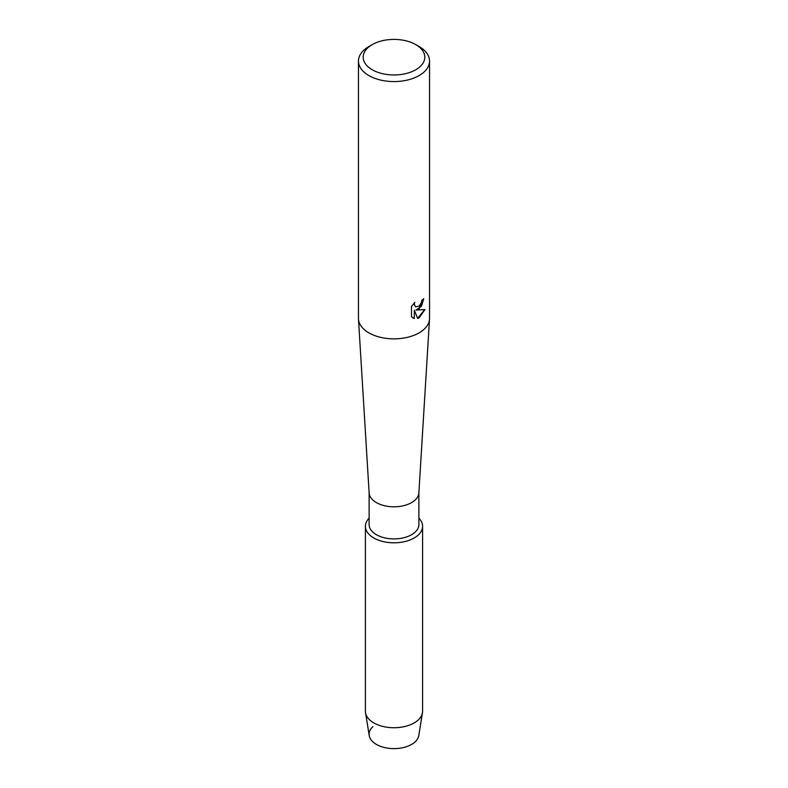 <?xml version="1.0" encoding="UTF-8"?>
<svg xmlns="http://www.w3.org/2000/svg" width="788" height="788" viewBox="0 0 788 788"><rect width="100%" height="100%" fill="white"/><g stroke="black" fill="none" stroke-linecap="round" stroke-linejoin="round"><path stroke-width="1.18" d="M422.585 526.305A28.585 16.499 180 0 1 414.212 537.968A28.585 16.499 180 0 0 418.881 518.169A28.585 16.499 180 0 1 422.585 526.305L422.585 711.229A28.585 16.499 180 0 1 422.457 712.766L418.773 735.598A24.881 14.361 180 0 1 411.592 744.414A24.881 14.361 180 0 1 378.545 745.517A24.881 14.361 180 0 1 372.852 726.694M418.881 492.697L418.881 524.552A24.881 14.361 180 0 1 411.592 534.707A24.881 14.361 180 0 1 384.475 537.82A24.881 14.361 180 0 1 369.119 524.552L369.119 492.697M414.212 537.968A28.585 16.499 180 0 1 376.694 539.435A28.585 16.499 180 0 1 369.119 518.169A28.585 16.499 180 0 0 365.415 526.305A28.585 16.499 180 0 0 383.057 541.553A28.585 16.499 180 0 0 414.212 537.968M415.778 44.611L419.127 46.541A35.539 20.518 180 0 1 429.539 61.05L429.539 318.342A35.539 20.518 180 0 1 429.519 319.071L418.861 492.953A24.881 14.361 180 0 1 411.592 502.606A24.881 14.361 180 0 1 384.889 505.807A24.881 14.361 180 0 1 369.139 492.953L358.481 319.071A35.539 20.518 180 0 1 358.461 318.342L358.461 61.05A35.539 20.518 180 0 1 368.873 46.541L372.222 44.611A30.801 17.779 180 0 1 415.778 44.611A30.801 17.779 180 0 1 415.778 69.758A30.801 17.779 180 0 1 372.222 69.758A30.801 17.779 180 0 1 372.222 44.611L368.873 46.541M429.519 319.071A35.539 20.518 180 0 1 419.127 332.851A35.539 20.518 180 0 1 380.978 337.431A35.539 20.518 180 0 1 358.481 319.071M414.35 318.519L411.494 316.845L411.494 306.542L414.793 302.336L414.34 304.385L415.562 306.818L419.127 306.138L421.452 302.454L421.797 300.326A35.539 20.518 0 0 0 423.786 298.731L419.127 308.906L416.084 310.078L424.939 309.566L419.127 317.8L417.63 318.431L414.35 310.176L414.271 318.48L414.35 310.176M429.539 61.05A35.539 20.518 180 0 1 419.127 75.559A35.539 20.518 180 0 1 380.397 80.012A35.539 20.518 180 0 1 358.461 61.05M423.698 298.8L421.521 306.138L416.084 310.078M415.522 306.798L414.261 304.335L414.616 302.513M412.804 317.889L414.271 318.48M417.601 318.362L424.821 309.586M422.457 712.766A28.585 16.499 180 0 1 414.212 722.901A28.585 16.499 180 0 1 384.298 726.753A28.585 16.499 180 0 1 365.543 712.766A28.585 16.499 180 0 1 365.415 711.229L365.415 526.305M411.592 744.414A24.881 14.361 180 0 1 385.559 747.773A24.881 14.361 180 0 1 369.227 735.598L365.543 712.766"/></g></svg>
